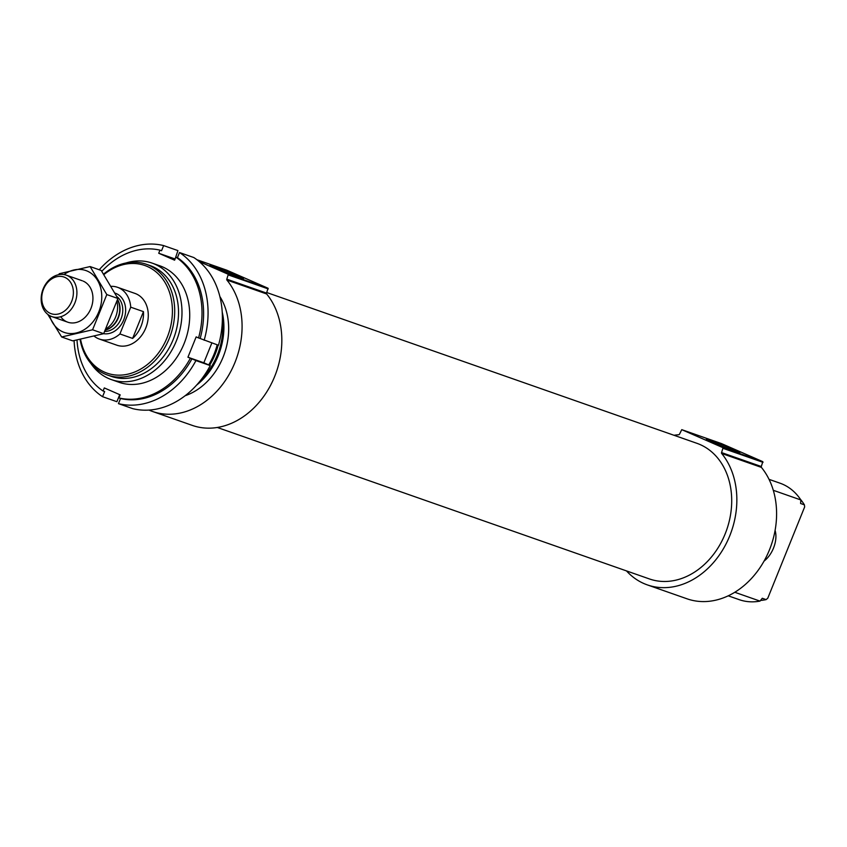 <?xml version="1.0" encoding="UTF-8"?>
<svg xmlns="http://www.w3.org/2000/svg" width="847" height="847" viewBox="0 0 847 847"><rect width="100%" height="100%" fill="white"/><g stroke="black" fill="none" stroke-linecap="round" stroke-linejoin="round"><path stroke-width="1.27" d="M734.783 592.265L760.003 601.105A61.704 48.692 109.3 0 1 739.187 599.655L728.219 595.812M773.3 490.307L800.87 499.963A61.704 48.692 109.3 0 0 780.002 483.182L769.044 479.349M760.003 601.105L762.3 598.268L766.122 599.612A58.687 46.31 109.3 0 1 760.542 600.449M800.479 499.37A58.687 46.31 109.3 0 1 804.406 504.844L800.595 503.499L800.87 499.963M766.122 599.612L767.784 598.183L804.65 506.93L804.406 504.844M103.937 274.555A57.045 45.018 109.3 0 1 168.712 290.129A57.045 45.018 109.3 0 1 140.136 369.398A57.045 45.018 109.3 0 1 80.571 339.372M111.285 286.339A27.422 21.641 109.3 0 1 117.521 287.302L135.012 293.433A27.422 21.641 109.3 0 1 146.362 326.476A27.422 21.641 109.3 0 1 116.865 345.195L99.374 339.065A27.422 21.641 109.3 0 1 94.303 336.259M103.641 274.11A58.687 46.31 109.3 0 1 146.298 264.264A58.687 46.31 109.3 0 1 170.596 334.967A58.687 46.31 109.3 0 1 107.474 375.041A58.687 46.31 109.3 0 1 80.063 339.478M146.298 264.264L150.12 265.598A58.687 46.31 109.3 0 1 174.408 336.312A58.687 46.31 109.3 0 1 111.296 376.375L107.474 375.041M126.034 262.972A61.704 48.692 109.3 0 1 152.121 263.11A61.704 48.692 109.3 0 1 177.669 337.445A61.704 48.692 109.3 0 1 111.306 379.572A61.704 48.692 109.3 0 1 90.83 363.384M217.192 344.824A61.704 48.692 109.3 0 1 208.711 364.919M222.21 312.014A61.704 48.692 109.3 0 1 196.589 385.131M219.871 296.566A61.704 48.692 109.3 0 1 185.112 395.74M152.545 411.473L192.29 425.395A78.157 61.672 109.3 0 0 269.166 387.894A78.157 61.672 109.3 0 0 266.636 293.962A0.826 0.646 109.3 0 1 266.551 293.094L226.805 279.171A0.826 0.646 109.3 0 0 226.89 280.039A78.157 61.672 109.3 0 1 229.421 373.961A78.157 61.672 109.3 0 1 152.545 411.473A78.157 61.672 109.3 0 1 149.008 410.075M199.214 261.585L228.309 274.312L226.805 279.171M226.763 270.182L196.875 259.711L226.763 270.182L268.054 288.245L266.551 293.094M239.796 277.678A18.041 0.656 22 0 0 243.449 278.748A18.041 0.656 22 0 0 226.985 271.358A18.041 0.656 22 0 0 210.014 265.238A18.041 0.656 22 0 0 221.374 270.479A18.041 0.656 22 0 0 239.796 277.678M266.784 292.543L696.933 443.32A71.857 56.696 109.3 0 1 726.673 529.883A71.857 56.696 109.3 0 1 649.395 578.935L217.287 427.47M647.309 584.885L687.055 598.818A78.157 61.672 109.3 0 0 763.93 561.317A78.157 61.672 109.3 0 0 761.4 467.385A0.826 0.646 109.3 0 1 761.315 466.517L721.57 452.584A0.826 0.646 109.3 0 0 721.655 453.452A78.157 61.672 109.3 0 1 724.185 547.384A78.157 61.672 109.3 0 1 647.309 584.885A78.157 61.672 109.3 0 1 626.484 570.899M674.021 435.284A78.157 61.672 109.3 0 1 678.839 434.723A0.826 0.646 109.3 0 0 679.495 434.183L681.761 429.662L723.063 447.724L721.57 452.584M721.475 443.584L762.808 461.657L761.315 466.517M736.149 451.652A18.041 0.656 22 0 0 739.802 452.722A18.041 0.656 22 0 0 723.338 445.331A18.041 0.656 22 0 0 706.366 439.212A18.041 0.656 22 0 0 717.716 444.453A18.041 0.656 22 0 0 736.149 451.652M775.09 530.402A21.937 13.457 -66.4 0 1 764.036 561.116M77.013 340.071A76.791 60.592 109.3 0 0 103.059 391.007L104.647 391.558L102.572 396.692A82.275 64.923 109.3 0 1 74.091 340.621M101.799 271.336A76.791 60.592 109.3 0 1 159.967 250.161L161.555 250.712L163.63 245.588L177.934 250.596L175.075 259.013M103.059 391.007L104.297 387.926L120.179 394.861L118.94 397.952A76.791 60.592 109.3 0 0 190.353 358.27L187.939 357.222L196.155 336.894L198.558 337.942A76.791 60.592 109.3 0 0 175.837 257.107L177.436 257.657A76.791 60.592 109.3 0 1 200.157 338.504L218.473 345.269A82.275 64.923 109.3 0 0 193.815 257.541L179.5 252.533A82.275 64.923 109.3 0 1 204.159 340.25M198.558 337.942L200.157 338.504M99.215 269.759A82.275 64.923 109.3 0 1 163.63 245.588M179.5 252.533L177.436 257.657M102.572 396.692L116.886 401.711L119.723 394.67M175.837 257.107L174.598 260.188L158.717 253.242L159.967 250.161M155.922 264.666A61.704 48.692 109.3 0 1 184.106 343.586A61.704 48.692 109.3 0 1 115.245 380.727M118.94 397.952L120.528 398.503L118.453 403.638L132.757 408.656A82.275 64.923 109.3 0 0 210.257 365.597L203.841 362.791L211.856 342.95M190.353 358.27L191.941 358.832A76.791 60.592 109.3 0 1 120.528 398.503M191.941 358.832L195.943 360.589A82.275 64.923 109.3 0 1 118.453 403.638M195.943 360.589L210.257 365.597M187.939 357.222L203.841 362.791M158.717 253.242L174.62 258.811M117.521 287.302A27.422 21.641 109.3 0 1 130.724 307.175L119.914 333.951A27.422 21.641 109.3 0 1 99.374 339.065M132.63 338.408A27.422 21.641 -70.7 0 0 141.015 326.328A27.422 21.641 -70.7 0 0 143.45 311.632L132.63 338.408L119.914 333.951M130.724 307.175L143.45 311.632M71.624 301.5A19.417 15.32 109.3 0 1 44.245 307.863A19.417 15.32 109.3 0 1 56.844 276.704A19.417 15.32 109.3 0 1 71.624 301.5M74.917 302.813A21.937 17.311 109.3 0 1 51.773 316.577A21.937 17.311 109.3 0 1 42.699 290.14A21.937 17.311 109.3 0 1 66.288 275.159A21.937 17.311 109.3 0 1 74.917 302.813M116.96 301.426A21.937 17.311 109.3 0 1 115.605 317.074A21.937 17.311 109.3 0 1 106.013 328.901M90.1 266.561L101.195 270.447L117.902 298.472L103.673 333.676L72.736 340.865L61.651 336.979L92.577 329.79L106.807 294.576L90.1 266.561L59.163 273.75M117.902 298.472L106.807 294.576M115.107 293.147A21.122 16.665 109.3 0 1 123.726 319.87A21.122 16.665 109.3 0 1 103.673 333.676L92.577 329.79M47.781 314.375L61.651 336.979M60.719 316.725A21.937 17.311 -70.7 0 0 88.691 312.818A21.937 17.311 -70.7 0 0 83.271 281.151M49.602 315.592A32.768 25.865 -70.7 0 0 92.27 322.707A32.768 25.865 -70.7 0 0 87.326 271.114A32.768 25.865 -70.7 0 0 63.98 274.576M218.166 345.163A58.687 46.31 109.3 0 1 209.58 365.301M222.369 319.711A60.338 47.612 109.3 0 1 201.512 379.212M266.636 293.962L226.89 280.039M268.245 288.922L228.499 274.989M268.054 288.245L228.309 274.312M761.4 467.385L721.655 453.452M763.009 462.346L723.253 448.412M762.808 461.657L723.063 447.724M721.528 443.606L681.782 429.673M117.511 299.711A19.185 15.14 109.3 0 1 117.998 317.741A19.185 15.14 109.3 0 1 105.526 329.917M117.574 299.499A19.058 15.045 109.3 0 1 118.315 317.847A19.058 15.045 109.3 0 1 105.451 330.076M116.95 296.63A19.058 15.045 109.3 0 1 121.047 318.8A19.058 15.045 109.3 0 1 104.795 331.431M111.306 379.572L119.035 382.283M152.121 263.11L159.861 265.82M721.506 443.595L681.761 429.662M51.773 316.577L67.802 322.188M66.288 275.159L82.318 280.781"/></g></svg>

